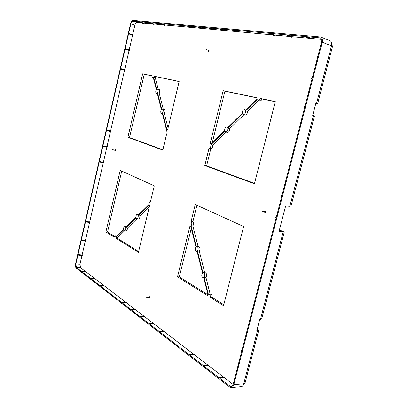 <?xml version="1.0" encoding="UTF-8"?>
<svg xmlns="http://www.w3.org/2000/svg" width="408" height="408" viewBox="0 0 408 408"><rect width="100%" height="100%" fill="white"/><g stroke="black" fill="none" stroke-linecap="round" stroke-linejoin="round"><path stroke-width="0.61" d="M320.668 36.99L329.904 40.652C331.505 41.361 332.046 43.095 331.515 45.854L316.475 103.744L315.772 103.607L312.696 115.444L313.38 115.678L289.838 206.3L285.625 205.984L279.041 231.382L284.269 232.06L279.414 229.959M284.269 232.06L261.732 318.76L260.605 318.816M257.188 329.22L258.754 330.21L245.091 382.78L243.55 384.469M258.754 330.21L256.964 330.082M241.143 386.702L241.189 386.697C242.26 386.662 243.097 385.723 243.704 383.882L257.494 330.801L256.79 330.75L259.666 319.668L260.396 319.632L283.121 232.157M256.877 330.409L257.494 330.801M115.286 150.603L115.423 149.823M265.521 210.997L265.113 211.64L265.282 212.711M208.891 51.122L209.258 49.873M149.466 296.733L149.404 297.911M289.94 205.902L291.047 205.984L314.39 116.183L313.339 115.826M316.481 103.739L317.572 103.953L332.469 46.64L331.73 43.646M233.779 384.749L322.233 42.228C322.769 39.433 322.238 37.684 320.642 36.98L133.034 20.4C131.942 20.492 131.106 21.609 130.529 23.756L75.577 263.767C75.194 265.827 75.419 267.276 76.255 268.127L229.714 387.085L231.27 387.595C232.336 387.559 233.172 386.611 233.779 384.749L243.704 383.882M320.703 38.23L320.239 37.964C321.519 38.525 321.948 39.923 321.519 42.157L317.898 56.177L317.332 56.11L317.184 56.687L317.75 56.753L312.176 78.356L311.615 78.265L311.467 78.836L312.028 78.928L304.837 106.774L304.286 106.656L304.144 107.222L304.694 107.34L282.05 195.06L281.525 194.866L281.382 195.417L281.908 195.611L276.298 217.337L275.783 217.127L275.584 217.892L276.099 218.107L270.53 239.685L270.02 239.455L269.882 239.996L270.387 240.23L248.64 324.488L248.156 324.181L248.018 324.712L248.503 325.013L241.837 350.844L241.363 350.518L241.225 351.043L241.699 351.37L236.604 371.107L236.135 370.765L236.002 371.285L236.472 371.627L233.197 384.3C232.713 385.795 232.045 386.555 231.188 386.58L229.949 386.172L219.56 378.145L219.376 377.4L219.249 377.9L203.857 366.007L203.98 365.517L203.689 365.293L203.566 365.777L189.567 354.955L189.684 354.481L189.404 354.266L189.286 354.741L159.401 331.633L159.508 331.189L159.263 331L159.156 331.444L149.338 323.855L149.445 323.422L149.211 323.243L149.104 323.677L140.077 316.695L139.868 316.027L144.34 315.991L144.748 316.302L144.646 316.725L153.082 323.182M319.714 37.837L306.887 36.689L306.745 37.245L306.357 37.21L306.5 36.654L287.543 34.955L287.405 35.496L287.043 35.46L287.181 34.925L269.989 33.385L269.861 33.905L269.52 33.874L269.647 33.354L233.121 30.085L232.703 30.544L232.82 30.054L220.876 28.988L220.759 29.463L220.478 29.437L220.59 28.963L209.625 27.979L209.513 28.443L209.136 28.412L213.43 29.942L213.925 29.988L214.037 29.524L223.013 30.35M132.733 34.527L134.895 25.112C135.359 23.399 136.027 22.511 136.91 22.44L132.875 21.104L139.286 21.68L139.393 22.098L139.485 21.695L149.899 22.629L149.802 23.042L150.108 22.649L160.675 23.593L160.798 24.036L160.895 23.613L187.802 26.025L187.695 26.469L188.047 26.046L198.497 26.984L198.39 27.438L198.757 27.005L209.248 27.943L209.136 28.412M132.875 21.104C131.998 21.175 131.33 22.073 130.866 23.791L128.648 33.482L132.993 34.598L132.595 35.124L128.556 33.879L128.918 33.512M99.328 161.517L103.673 162.246L99.328 161.517L102.801 146.35L103.051 146.452L102.923 145.809L106.417 130.565L106.666 130.657L106.503 130.178L120.523 68.957L120.788 69.013L120.615 68.564L125.042 49.235L125.399 48.878L125.129 48.838L128.556 33.879M99.572 161.629L99.241 161.899L85.609 221.432L85.843 221.58L85.757 221.957L85.522 221.809L81.319 240.154L81.554 240.312L81.467 240.689L81.233 240.526L78.02 254.577L78.249 254.745L78.163 255.117L77.933 254.949L75.862 263.986L76.408 267.475L81.758 271.611L81.845 271.238L81.926 271.738L90.602 278.45L90.693 278.067L90.78 278.582L99.567 285.376L99.659 284.988L99.751 285.518L122.058 302.767L122.155 302.353L122.262 302.925L130.897 309.601L130.999 309.182L131.213 309.346L131.111 309.764L139.766 316.455L139.868 316.027M275.783 217.127L276.338 217.184M102.923 145.809L107.273 146.584L107.115 147.278L103.051 146.452M107.023 146.482L110.466 131.488M106.666 130.657L110.726 131.544L110.599 130.907L124.567 70.069L120.523 68.957M120.788 69.013L124.567 70.069M124.833 70.125L124.96 69.574L120.875 68.621M124.695 69.513L129.081 50.419L125.042 49.235M125.307 49.276L129.081 50.419M129.351 50.465L129.479 49.909L125.399 48.878M129.214 49.842L132.595 35.124M136.91 22.44L141.51 22.863M139.194 22.078L143.162 23.424L143.54 23.052L152.153 23.843M149.802 23.042L153.831 24.414L154.224 24.031L162.955 24.832M160.579 24.016L164.654 25.418L165.067 25.026L190.148 27.331M187.695 26.469L191.898 27.943L192.25 27.979L192.357 27.535L200.869 28.315M198.39 27.438L202.638 28.942L203.006 28.973L203.113 28.519L211.64 29.305M235.263 31.472L225.333 30.559L225.216 31.034L224.818 30.998L220.478 29.437M272.151 34.858L237.629 31.691L237.507 32.176L237.089 32.135L232.703 30.544M289.705 36.475L274.635 35.088L274.507 35.608L274.023 35.562L269.52 33.874M309.045 38.25L292.245 36.705L292.113 37.24L291.598 37.194L287.043 35.46M321.494 39.392L311.646 38.49L311.503 39.041L310.957 38.989L306.357 37.21M233.162 384.443L224.584 377.879L224.711 377.385L224.267 377.048L219.376 377.4M223.559 377.099L208.799 365.808L208.921 365.323L208.508 365.007L203.689 365.293M189.684 354.481L194.55 354.343L194.427 354.812L207.81 365.048M194.55 354.343L194.157 354.042L189.404 354.266M193.463 354.073L164.087 331.597L163.853 330.893L159.263 331M149.445 323.422L154.071 323.422L153.964 323.855L163.185 330.908M154.071 323.422L149.211 323.243M130.999 309.182L135.415 309.172L135.619 309.82L143.692 315.996M134.778 309.172L126.709 303.006L126.516 302.374L122.155 302.353M99.659 284.988L103.872 285.075L104.04 285.661L125.883 302.374M103.26 285.065L95.003 278.746L94.845 278.18L90.693 278.067M81.845 271.238L85.93 271.371L86.083 271.922L94.243 278.164M81.983 255.53L79.988 264.205L80.539 267.679L85.338 271.351M78.249 254.745L82.365 255.036L82.243 255.556L78.163 255.117M82.365 255.036L78.02 254.577M85.282 241.143L82.13 254.867M81.554 240.312L85.665 240.654L85.547 241.179L81.467 240.689M85.665 240.654L81.319 240.154M89.571 222.477L85.435 240.49M85.843 221.58L89.954 221.988L89.831 222.513L85.757 221.957M89.954 221.988L85.609 221.432M103.29 162.736L89.719 221.84M103.673 162.246L103.55 162.782L99.486 162.012M106.85 147.227L103.428 162.134M265.679 212.068L264.899 212.823L264.379 211.533L265.185 210.778L265.679 212.068M254.439 183.794L275.283 101.577L260.243 98.43C259.672 99.827 258.907 100.46 257.958 100.322L257.157 99.598L245.56 110.915C245.616 113.271 244.851 114.536 243.255 114.699L242.449 113.954L227.797 128.26C227.848 130.514 227.139 131.728 225.66 131.901L224.849 131.136L210.911 144.743C210.982 146.793 210.36 147.971 209.039 148.277L204.806 165.546L254.439 183.794M256.943 97.742L223.161 90.678L210.212 143.504L210.747 144.177L224.675 130.57C224.614 128.357 225.318 127.138 226.777 126.919L227.623 127.689L242.265 113.378C242.199 111.068 242.954 109.803 244.53 109.594L245.376 110.338L256.958 99.017L256.943 97.742M154.051 76.23L179.143 81.478L167.611 129.887L166.964 130.132L162.603 112.832C163.496 111.037 163.45 109.788 162.471 109.074L161.721 109.329L157.524 92.692C158.386 90.948 158.355 89.729 157.437 89.041L156.672 89.316L153.612 77.173L154.051 76.23L179.117 81.59M142.642 73.848L151.893 75.781L152.51 77.821L153.296 77.546L156.356 89.683C155.504 91.407 155.524 92.621 156.427 93.33L157.208 93.065L161.395 109.696C160.512 111.461 160.548 112.71 161.507 113.444L162.277 113.194L166.632 130.494C165.781 132.065 165.76 133.319 166.571 134.257L162.797 150.098L127.898 137.266L142.642 73.848L151.878 75.888M208.529 51.275L208.998 49.536L208.529 51.275M149.292 296.494L149.058 298.171L149.292 296.494M105.881 231.963L114.148 237.14L115.26 235.916L116.005 236.773L123.497 229.454C123.471 227.746 123.915 226.777 124.828 226.552L125.588 227.409L135.941 217.291C135.91 215.526 136.384 214.531 137.348 214.302L138.128 215.149L149.002 204.525C148.971 202.7 149.471 201.669 150.501 201.445L154.275 185.859L120.202 170.36L105.881 231.963L107.518 232.106L114.464 236.441M116.071 238.343L138.434 252.353L149.542 205.734L149.124 205.056L138.241 215.679C138.266 217.474 137.787 218.469 136.808 218.668L136.048 217.816L125.689 227.929C125.71 229.663 125.261 230.632 124.338 230.831L123.599 229.974L116.102 237.293L116.071 238.343L117.733 238.481L138.633 251.527M207.381 295.54L177.516 276.833L189.95 226.134L190.679 225.996L195.947 246.916C194.84 249.013 195.004 250.527 196.447 251.45L197.054 251.313L202.521 273.023C201.368 275.196 201.567 276.762 203.118 277.726L203.674 277.608L207.947 294.576L207.381 295.54M243.617 226.501L223.548 305.663L210.293 297.361C210.431 295.509 209.952 294.443 208.845 294.163L208.355 294.275L204.076 277.297C205.239 275.084 205.03 273.513 203.449 272.585L202.919 272.712L197.441 250.991C198.563 248.855 198.385 247.34 196.911 246.447L196.335 246.59L191.056 225.665C192.01 224.084 192.02 222.686 191.092 221.473L195.254 204.5L243.617 226.501M114.699 150.016L114.918 150.899L115.393 150.302L115.178 149.415L114.699 150.016M103.173 145.911L107.273 146.584M106.503 130.178L110.599 130.907M106.753 130.274L110.854 131.004M162.869 149.787L129.525 137.552L144.248 74.292M127.898 137.266L129.525 137.552M163.287 109.242L159.191 93.09C160.053 91.321 160.018 90.092 159.084 89.408L157.437 89.041M158.207 89.209L155.259 77.586L155.683 76.684M168.05 128.041L164.291 113.205C165.184 111.389 165.133 110.129 164.138 109.415L162.471 109.074M164.291 113.205L162.603 112.832M159.191 93.09L157.524 92.692M155.259 77.586L153.612 77.173M150.016 23.057L154.127 24.439M150.108 22.649L154.224 24.031M139.485 21.695L143.54 23.052M188.047 26.046L192.357 27.535M198.757 27.005L203.113 28.519M160.895 23.613L165.067 25.026M139.393 22.098L143.448 23.45M187.945 26.489L192.25 27.979M198.65 27.458L203.006 28.973M209.513 28.443L213.925 29.988M209.625 27.979L214.037 29.524M311.646 38.49L306.887 36.689M292.245 36.705L287.543 34.955M225.333 30.559L220.876 28.988M237.629 31.691L233.121 30.085M274.635 35.088L269.989 33.385M306.745 37.245L311.503 39.041M281.525 194.866L282.081 194.942M204.806 165.546L206.606 165.832L254.536 183.416M243.816 114.847L229.607 128.668C229.648 130.942 228.924 132.161 227.429 132.33L225.66 131.901M258.57 100.496L247.391 111.369C247.432 113.745 246.651 115.01 245.045 115.168L243.255 114.699M275.247 101.709L262.069 98.95C261.482 100.343 260.712 100.97 259.753 100.827L257.958 100.322M206.606 165.832L210.819 148.665L209.039 148.277M226.16 132.024L212.706 145.11C212.767 147.161 212.14 148.344 210.819 148.665M256.923 97.874L224.93 91.178L212.287 142.673M229.607 128.668L227.797 128.26M211.242 143.698L210.212 143.504M212.706 145.11L210.911 144.743M223.161 90.678L224.93 91.178M232.999 30.569L237.507 32.176M262.069 98.95L260.243 98.43M304.144 107.222L304.684 107.381M247.391 111.369L245.56 110.915M287.405 35.496L292.113 37.24M311.467 78.836L312.003 79.014M317.184 56.687L317.72 56.875M220.759 29.463L225.216 31.034M269.861 33.905L274.507 35.608M160.798 24.036L164.965 25.444M128.826 33.91L132.865 35.154M121.732 171.054L107.518 232.106M137.057 218.703L127.367 228.128C127.383 229.872 126.924 230.846 125.99 231.04L124.338 230.831M149.287 206.805L139.939 215.898C139.954 217.704 139.465 218.708 138.48 218.902L136.808 218.668M124.562 230.857L117.764 237.471L117.733 238.481M139.939 215.898L138.241 215.679M127.367 228.128L125.689 227.929M117.764 237.471L116.102 237.293M90.78 278.582L95.003 278.746M90.867 278.205L95.095 278.368M81.926 271.738L86.083 271.922M122.262 302.925L126.709 303.006M131.111 309.764L135.619 309.82M99.751 285.518L104.04 285.661M82.008 271.366L86.17 271.555M131.213 309.346L135.721 309.402M122.359 302.512L126.812 302.598M140.179 316.271L144.748 316.302M140.077 316.695L144.646 316.725M224.584 377.879L219.56 378.145M208.799 365.808L203.857 366.007M153.964 323.855L149.338 323.855M164.087 331.597L159.401 331.633M194.427 354.812L189.567 354.955M219.688 377.645L224.711 377.385M203.98 365.517L208.921 365.323M204.724 272.651L199.277 251.175C200.394 249.007 200.206 247.477 198.716 246.585L196.911 246.447M196.926 205.26L192.897 221.671C193.82 222.89 193.81 224.298 192.862 225.884L198.099 246.539M223.798 304.684L212.175 297.427C212.298 295.565 211.803 294.494 210.691 294.219L208.845 294.163M203.449 272.585L205.28 272.682C206.876 273.605 207.096 275.191 205.933 277.435L210.186 294.204M207.825 294.714L179.331 276.93L191.265 228.317M199.277 251.175L197.441 250.991M192.897 221.671L191.092 221.473M192.862 225.884L191.056 225.665M177.516 276.833L179.331 276.93M159.508 331.189L164.195 331.158M270.02 239.455L270.575 239.501M212.175 297.427L210.293 297.361M248.156 324.181L248.722 324.176M205.933 277.435L204.076 277.297M99.843 285.131L104.132 285.274M241.363 350.518L241.924 350.492M236.135 370.765L236.701 370.729M265.715 211.895L265.368 211.849L265.715 211.895M265.032 211.798L262.13 211.385L265.032 211.798M149.093 297.305L146.401 297.182L149.093 297.305M112.593 149.721L115.046 150.159L112.593 149.721M206.096 49.618L208.738 50.398L206.096 49.618M243.964 382.877L245.091 382.78M331.418 46.232L332.469 46.64M331.515 45.854L322.233 42.228M134.895 25.112L130.866 23.791M79.988 264.205L75.862 263.986M80.539 267.679L76.408 267.475M232.356 385.963L229.949 386.172M161.507 113.444L162.394 113.659M226.777 126.919L228.128 127.189M244.53 109.594L245.84 109.885M152.51 77.821L153.434 78.076M156.427 93.33L157.335 93.565M137.348 214.302L138.837 214.455M115.26 235.916L116.759 236.038M124.828 226.552L126.322 226.69M196.447 251.45L197.11 251.527M203.118 277.726L203.72 277.777M241.189 386.697L231.326 387.59"/></g></svg>
